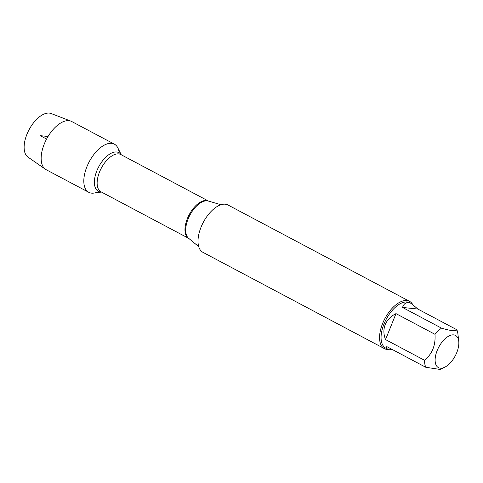 <?xml version="1.0" encoding="UTF-8"?>
<svg xmlns="http://www.w3.org/2000/svg" width="483" height="483" viewBox="0 0 483 483"><rect width="100%" height="100%" fill="white"/><g stroke="black" fill="none" stroke-linecap="round" stroke-linejoin="round"><path stroke-width="0.72" d="M409.56 301.35L228.012 205.009A26.776 13.711 118 0 0 201.055 227.167A26.776 13.711 118 0 0 202.908 252.319L384.456 348.66A26.776 13.711 -62 0 1 382.602 323.507A26.776 13.711 -62 0 1 409.56 301.35A26.776 13.711 -62 0 1 412.506 304.187M101.49 192.077L93.829 193.103A27.271 13.965 -62 0 1 89.252 161.69A27.271 13.965 -62 0 1 117.834 147.87L121.275 154.795M388.924 349.475A26.776 13.711 -62 0 1 384.456 348.66M437.193 350.507A18.209 9.322 118 0 0 445.048 367.05A18.209 9.322 118 0 0 458.85 343.178A18.209 9.322 118 0 0 458.753 341.221A18.209 9.322 118 0 0 449.751 335.619A18.209 9.322 118 0 0 437.193 350.507M402.514 307.442L417.801 309.029L411.498 303.59C407.223 301.458 404.235 302.738 402.514 307.442L441.522 328.144A25.708 13.162 118 0 0 434.996 334.327C435.726 345.218 432.249 353.87 424.557 360.294A25.708 13.162 118 0 0 425.789 367.285L386.78 346.589L386.503 348.008L387.396 349.004L392.492 349.62M425.789 367.285L440.357 369.477M458.753 341.221L457.908 333.952A25.708 13.162 118 0 0 456.815 329.732C455.928 331.435 450.832 330.903 441.522 328.144M456.815 329.732L417.801 309.029M395.988 313.624C390.747 316.28 387.155 319.951 385.211 324.642C383.369 329.376 383.478 334.357 385.549 339.591L395.988 313.624L434.996 334.327M385.549 339.591L424.557 360.294M387.396 349.004L385.772 348.14A25.708 13.162 -62 0 1 383.991 323.996A25.708 13.162 -62 0 1 409.868 302.726L411.498 303.59M98.689 191.473A27.271 13.965 -62 0 1 88.806 192.325A27.271 13.965 -62 0 1 86.916 166.713A27.271 13.965 -62 0 1 114.368 144.145A27.271 13.965 -62 0 1 119.204 152.809M88.806 192.325L46.133 169.684A27.271 13.965 -62 0 1 45.396 169.231A27.271 13.965 -62 0 1 44.249 144.073A27.271 13.965 -62 0 1 70.916 121.148A27.271 13.965 -62 0 1 71.701 121.505L114.368 144.145M45.396 169.231L27.972 157.096A24.711 12.655 -62 0 1 26.933 134.292A24.711 12.655 -62 0 1 51.095 113.517L70.916 121.148M46.585 139.05L40.228 135.675L48.034 136.49M220.972 204.726L208.366 201.043A21.192 10.849 118 0 0 188.092 219.01A21.192 10.849 118 0 0 188.611 238.276L198.724 246.65M188.708 238.361A21.107 10.807 -62 0 1 189.173 214.718A21.107 10.807 -62 0 1 208.493 201.079L120.78 154.53A21.107 10.807 118 0 0 101.339 168.108A21.107 10.807 118 0 0 100.995 191.811L188.714 238.367M101.394 192.029A21.892 11.212 -62 0 1 98.749 166.732A21.892 11.212 -62 0 1 121.179 154.741M445.048 367.05L440.363 369.483"/></g></svg>
